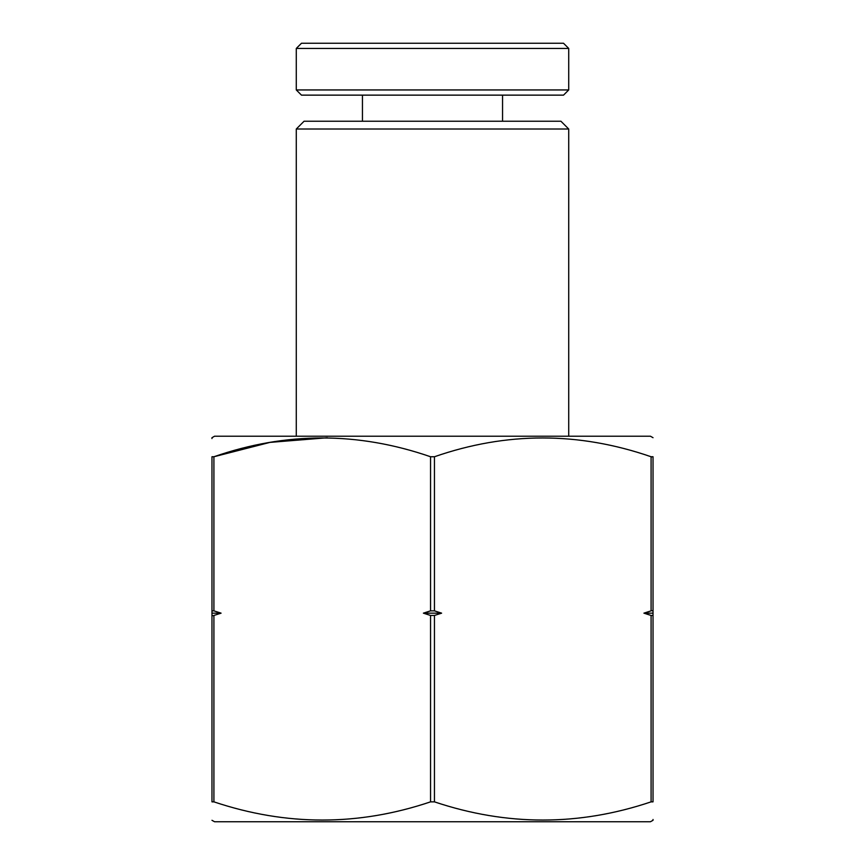 <?xml version="1.0" encoding="UTF-8"?>
<svg xmlns="http://www.w3.org/2000/svg" width="865" height="865" viewBox="0 0 865 865"><rect width="100%" height="100%" fill="white"/><g stroke="black" fill="none" stroke-linecap="round" stroke-linejoin="round"><path stroke-width="1.3" d="M296.284 129.015L304.069 121.23L560.931 121.23L568.716 129.015L296.284 129.015L296.284 436.209M653.032 437.701L650.437 436.209L214.563 436.209L211.968 437.701L211.968 438.555M434.446 456.752L430.554 456.752L430.554 610.852L434.446 610.852L434.446 456.752C506.447 431.711 578.663 431.711 651.086 456.752L651.788 456.947M653.032 456.752L651.086 456.752L651.086 610.852L643.917 613.155L651.086 615.448L653.032 615.448L653.032 456.752C653.032 431.721 653.032 431.721 653.032 456.752C653.032 431.721 653.032 431.721 653.032 456.752L652.934 456.947M211.968 820.301L214.563 821.75L650.437 821.75L653.032 820.301L653.032 819.479M651.086 801.855L653.032 801.855C653.032 826.097 653.032 826.097 653.032 801.855L653.032 615.448L651.086 615.448L651.086 801.855C579.063 826.107 506.847 826.107 434.446 801.855L430.554 801.855C358.521 826.107 286.315 826.107 213.915 801.855L211.968 801.855C211.968 826.097 211.968 826.097 211.968 801.855C211.968 826.097 211.968 826.097 211.968 801.855L213.915 801.855L213.915 615.448L221.083 613.155L213.915 610.852L213.915 456.752L211.968 456.752C211.968 431.721 211.968 431.721 211.968 456.752L211.968 610.852L211.968 456.752M434.446 615.448L434.446 801.855L430.554 801.855L430.554 615.448L434.446 615.448L441.615 613.155L434.446 610.852M430.554 610.852L423.385 613.155L441.615 613.155M327.338 437.744L269.977 442.383L213.915 456.752C285.915 431.711 358.132 431.711 430.554 456.752M213.915 610.852L211.968 610.852L211.968 801.855M423.385 613.155L430.554 615.448M213.212 615.642L211.968 615.448M651.788 610.658L653.032 610.852M643.917 613.155L653.032 613.155M221.083 613.155L211.968 613.155M432.5 43.25L563.526 43.25L568.716 48.44L296.284 48.44L301.474 43.25L432.5 43.25M568.716 89.949L563.526 95.139L301.474 95.139L296.284 89.949L568.716 89.949L568.716 48.44M568.716 129.015L568.716 436.209M502.554 121.23L502.554 95.139M296.284 89.949L296.284 48.44M362.446 121.23L362.446 95.139"/></g></svg>

